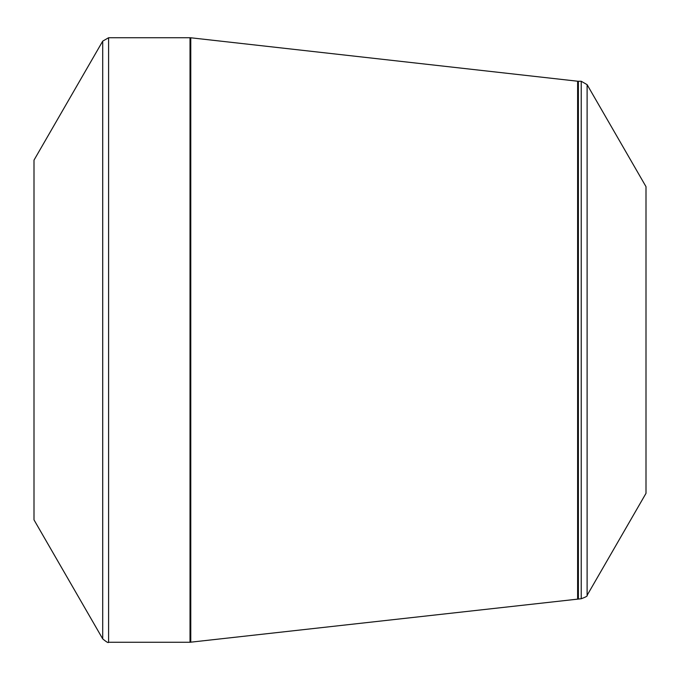 <?xml version="1.0" encoding="UTF-8"?>
<svg xmlns="http://www.w3.org/2000/svg" width="680" height="680" viewBox="0 0 680 680"><rect width="100%" height="100%" fill="white"/><g stroke="black" fill="none" stroke-linecap="round" stroke-linejoin="round"><path stroke-width="1.02" d="M102.706 638.86L34 519.86L34 160.14L102.706 41.14L108.596 37.74L108.596 642.26C108.443 643.161 106.479 642.031 102.706 638.86L102.706 41.14M581.221 598.74L581.221 81.26L587.112 84.66L646 186.66L646 493.34L587.112 595.34C587.817 595.918 585.854 597.057 581.221 598.74L190.018 642.26L190.018 37.74L108.596 37.74M190.018 37.74L190.774 37.782L190.774 642.217M577.626 598.783L577.626 81.218L190.774 37.782M581.221 81.26L578.383 81.26L578.383 598.74M587.112 84.66L587.112 595.34M190.018 642.26L108.596 642.26M578.383 81.26L577.626 81.218"/></g></svg>
